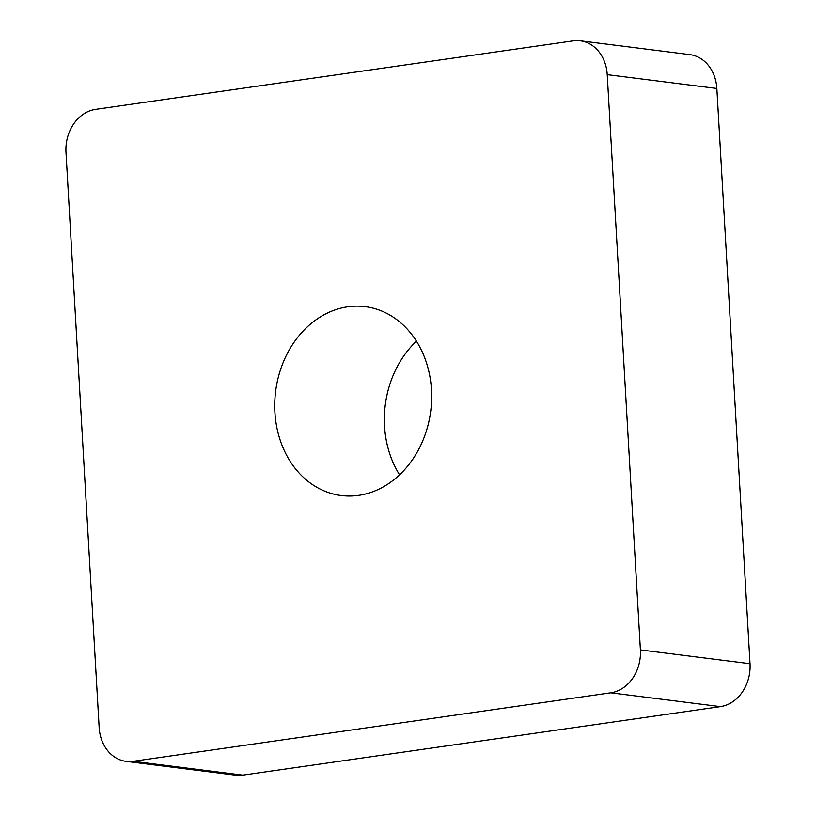 <?xml version="1.0" encoding="UTF-8"?>
<svg xmlns="http://www.w3.org/2000/svg" width="816" height="816" viewBox="0 0 816 816"><rect width="100%" height="100%" fill="white"/><g stroke="black" fill="none" stroke-linecap="round" stroke-linejoin="round"><path stroke-width="1.22" d="M347.749 306.806A95.197 78.163 97.2 0 1 365.099 306.643A95.197 78.163 97.2 0 1 430.746 410.866A95.197 78.163 97.2 0 1 341.282 495.536A95.197 78.163 97.2 0 1 274.798 401.819A95.197 78.163 97.2 0 1 347.749 306.806M416.425 341.18A95.197 78.163 -82.8 0 0 399.575 474.82M126.143 761.379A38.719 31.793 -82.8 0 1 99.154 727.535L65.984 152.286A38.719 31.793 -82.8 0 1 95.605 109.364L573.179 40.861A38.719 31.793 -82.8 0 1 580.227 40.8A38.719 31.793 -82.8 0 1 607.226 74.654L640.397 649.903L750.016 663.714A38.719 31.793 97.2 0 1 720.395 706.636L242.821 775.139A38.719 31.793 97.2 0 1 235.773 775.2L126.143 761.379A38.719 31.793 -82.8 0 0 133.202 761.318L242.821 775.139M580.227 40.8L689.857 54.621A38.719 31.793 97.2 0 1 716.846 88.465L750.016 663.714M720.395 706.636L610.766 692.815L133.202 761.318M610.766 692.815A38.719 31.793 -82.8 0 0 640.397 649.903M716.846 88.465L607.226 74.654"/></g></svg>
